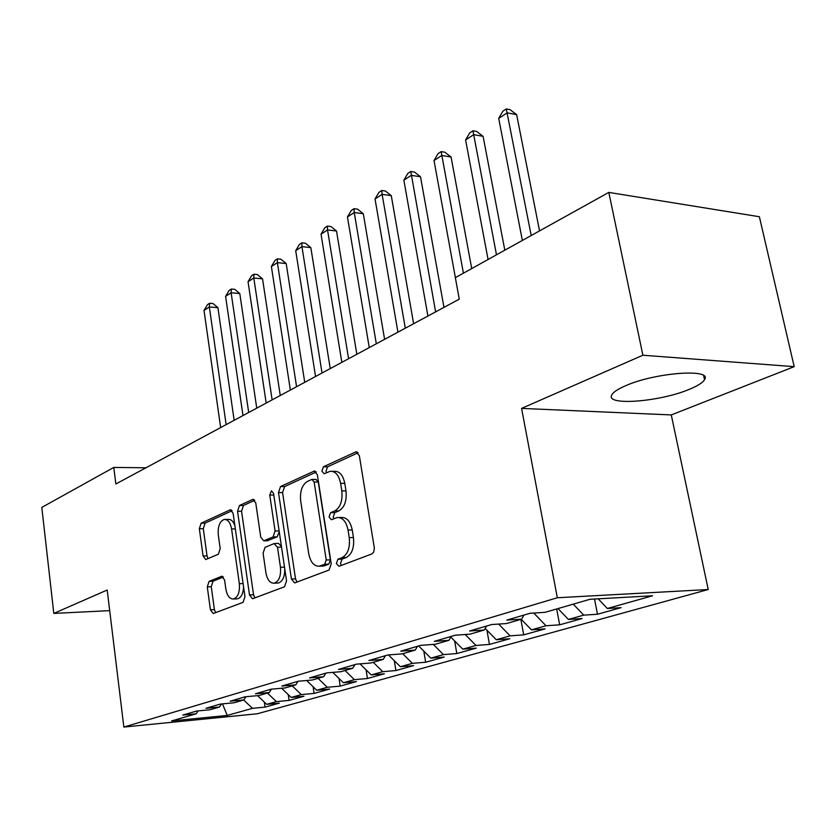 <?xml version="1.0" encoding="UTF-8"?>
<svg xmlns="http://www.w3.org/2000/svg" width="836" height="836" viewBox="0 0 836 836"><rect width="100%" height="100%" fill="white"/><g stroke="black" fill="none" stroke-linecap="round" stroke-linejoin="round"><path stroke-width="1.25" d="M336.344 563.558L339.008 566.296L371.936 553.913L373.744 552.042L374.361 548.123L359.334 455.599L355.969 451.827L323.396 466.781L321.881 471.149L324.117 473.751L330.157 471.295C335.393 471.065 338.873 475.088 340.618 483.354L341.809 490.847C342.75 500.816 340.377 507.515 334.703 510.942L330.596 512.677L329.06 517.024L331.39 519.731L337.19 517.526C342.603 517.296 346.219 521.476 348.048 530.055L349.249 537.642C350.211 547.737 347.807 554.404 342.06 557.643L337.901 559.221L336.344 563.558M339.092 517.505L341.36 517.484C346.783 517.254 350.409 521.413 352.238 529.982L353.44 537.558C354.401 547.632 352.008 554.278 346.24 557.518L342.07 559.096L340.524 563.422L341.307 565.429M358.132 452.757L327.545 466.822L326.019 471.19L326.521 472.706M332.226 471.316L334.316 471.337C339.552 471.107 343.042 475.13 344.787 483.375L345.979 490.847C346.93 500.806 344.557 507.494 338.862 510.911L334.755 512.635L333.219 516.982L333.857 518.738M689.167 389.388C697.59 385.95 702.71 382.721 704.529 379.69C713.056 368.279 655.267 372.469 625.725 385.689C617.95 389.033 613.3 392.105 611.806 394.905C604.783 406.087 659.426 401.98 689.167 389.388M209.084 581.365L207.286 586.872L210.421 609.81L213.232 613.53L243.057 602.348L244.969 596.685L233.119 513.304L230.36 509.761L201.11 523.2L199.344 528.739L203.075 555.992L205.76 559.556L218.374 554.216L220.202 548.615L218.29 534.873C217.694 526.429 219.669 521.288 224.215 519.459C227.914 519.344 230.37 522.521 231.593 528.969L239.336 583.706C239.963 592.107 238.03 597.197 233.547 598.994C229.66 599.088 227.089 595.755 225.835 589.014L224.57 579.933L221.749 576.255L209.084 581.365L213.055 581.208L211.257 586.705L214.403 609.611L215.636 612.652M115.849 483.992L459.267 299.152L455.348 277.667L608.817 192.405L642.884 355.227L521.58 408.396L557.33 597.75L123.853 727.059L107.196 590.017L53.807 613.415L41.8 507.41L113.78 467.428L115.849 483.992M291.419 579.034L294.638 582.932L329.05 570.037L331.244 563.892L317.366 474.785L314.2 471.086L280.52 486.562L278.493 492.561L291.419 579.034L295.526 578.867L296.958 582.096M284.501 586.778L252.503 598.764L249.504 594.96L237.549 511.277L239.441 505.519L252.89 499.374L255.764 502.948L260.738 537.13L263.716 540.829L273.079 536.931L275.086 531.027L269.756 495.048L271.46 490.784L273.529 493.313L286.549 580.884L284.501 586.778M557.33 597.75L708.228 589.526L257.258 713.777L123.853 727.059M594.511 599.036L597.479 614.251L621.117 607.647L607.333 608.493L652.592 595.765L589.965 599.287L545.072 612.339L530.129 613.269L506.815 620.093L521.695 619.142L506.532 623.552L491.693 624.534L469.602 631.002L484.378 629.989L469.989 634.169L455.265 635.214L434.302 641.358L448.953 640.292L435.284 644.263L420.686 645.35L400.768 651.181L415.283 650.074L402.283 653.856L387.82 654.985L368.864 660.534L383.254 659.395L370.87 662.99L356.533 664.15L338.486 669.437L352.729 668.267L340.921 671.695L326.73 672.886L309.519 677.933L323.626 676.732L312.35 680.002L298.306 681.225L281.868 686.042L295.829 684.809L285.055 687.944L271.157 689.178L255.44 693.786L269.265 692.532L258.961 695.531L245.199 696.785L230.172 701.195L243.84 699.931L233.986 702.794L220.359 704.069L205.969 708.291L219.502 707.005L210.045 709.754L196.575 711.039L182.781 715.083L196.167 713.787L198.08 710.893M597.479 614.251L583.727 615.139L568.407 619.445L558.009 608.577M556.672 608.963L559.66 624.816L582.117 618.546L568.407 619.445M559.66 624.816L545.992 625.756L531.424 629.853L521.204 619.277M520.87 619.382L523.702 634.858L545.062 628.891L531.424 629.853M523.702 634.858L510.117 635.851L496.26 639.749L485.214 628.453M486.939 630.219L489.457 644.431L509.803 638.746L496.26 639.749M489.457 644.431L475.977 645.455L462.768 649.164L450.771 637.032M454.648 640.951L456.822 653.543L476.217 648.13L462.768 649.164M456.822 653.543L443.435 654.609L430.843 658.151L418.648 645.946M423.8 651.098L425.67 662.248L444.188 657.075L430.843 658.151M425.67 662.248L412.388 663.345L400.371 666.72L388.479 654.933M394.31 660.712L395.909 670.556L413.601 665.613L400.371 666.72M395.909 670.556L382.742 671.684L371.257 674.913L360.013 663.868M366.074 669.824L367.453 678.508L384.382 673.785L371.257 674.913M367.453 678.508L354.401 679.658L343.408 682.751L332.77 672.384M339.04 678.487L340.21 686.116L356.418 681.591L343.408 682.751M340.21 686.116L327.273 687.286L316.74 690.254L306.655 680.504M313.103 686.732L314.106 693.41L329.635 689.073L316.74 690.254M314.106 693.41L301.284 694.601L291.2 697.443L281.617 688.247M288.232 694.591L289.078 700.401L303.97 696.242L291.2 697.443M289.078 700.401L276.371 701.613L266.694 704.33L257.582 695.657M264.333 702.083L265.054 707.12L279.349 703.118L266.694 704.33M265.054 707.12L252.472 708.332L227.267 715.428L171.589 720.935L196.167 713.787M219.502 707.005L221.488 703.964M252.472 708.332L243.652 699.983M227.267 715.428L222.47 703.87M243.84 699.931L245.909 696.722M276.371 701.613L267.426 693.065M269.265 692.532L271.407 689.157M301.284 694.601L292.213 685.865M295.829 684.809L298.013 681.309M327.273 687.286L318.056 678.351M323.626 676.732L325.81 673.158M354.401 679.658L345.038 670.503M352.729 668.267L354.913 664.62M382.742 671.684L373.232 662.3M383.254 659.395L385.438 655.675M412.388 663.345L402.733 653.731M415.283 650.074L417.457 646.291M443.435 654.609L433.288 644.41M448.953 640.292L451.116 636.426M475.977 645.455L465.203 634.514M484.378 629.989L486.531 626.049M510.117 635.851L498.653 624.074M521.695 619.142L523.838 615.108M545.992 625.756L533.755 613.039M583.727 615.139L573.266 604.146M145.976 467.784L113.78 467.428M53.807 613.415L109.704 610.646M521.58 408.396L671.277 414.928L794.2 366.659L642.884 355.227M794.2 366.659L759.37 216.733L608.817 192.405M671.277 414.928L708.228 589.526M607.333 608.493L598.2 598.827M316.238 472.026L284.595 486.573L282.578 492.561L295.526 578.867M324.702 564.269L326.228 559.974L314.137 482.006L311.922 479.404L307.418 481.411C302.036 484.859 299.79 491.39 300.688 500.994L308.724 553.672C310.459 562.21 313.991 566.39 319.331 566.202L324.702 564.269L328.861 564.122L330.387 559.848L326.228 559.974M312.35 479.415L316.06 479.436L318.265 482.027L330.387 559.848M321.86 566.118L324.598 565.753L320.439 565.888M328.861 564.122L324.598 565.753M254.75 500.294L243.454 505.487L241.562 511.245L253.548 594.772L254.875 597.907M267.311 540.756L277.155 536.848L279.245 531.717M265.963 572.973C267.311 579.912 270.07 583.319 274.218 583.204C279.046 581.302 281.126 575.994 280.457 567.278L277.489 547.246L274.062 543.599L265.054 547.34L263.079 553.171L265.963 572.973M277.155 583.079L278.304 583.037C282.819 581.407 284.951 576.527 284.689 568.386M281.429 546.41L278.513 543.4L274.908 543.473M223.421 577.018L213.055 581.208M236.567 598.848L237.57 598.806C241.228 597.635 243.234 593.675 243.589 586.935M234.895 525.771C233.328 521.277 231.091 519.156 228.207 519.407L225.386 519.438M232.157 510.691L205.06 523.148L203.294 528.686L207.025 555.888L208.049 558.626M539.544 230.893L516.648 114.657L507.222 112.829L498.695 118.378L522.364 240.434M531.205 235.522L506.292 108.941L510.065 109.683L516.648 114.657M498.695 118.378L502.885 111.178L506.292 108.941M504.819 250.183L483.093 136.341L473.73 134.659L465.6 139.957L488.067 259.484M496.49 254.813L472.957 130.771L476.708 131.451L483.093 136.341M465.6 139.957L469.717 132.903L472.957 130.771M471.723 268.565L451.074 157.022L441.784 155.475L434.02 160.533L455.38 277.646M463.405 273.184L441.168 151.598L444.877 152.225L451.074 157.022M434.02 160.533L438.064 153.625L441.168 151.598M443.968 307.387L420.508 176.772L411.281 175.351L403.872 180.179L427.907 316.039M435.619 311.88L410.8 171.484L414.478 172.059L420.508 176.772M403.872 180.179L407.832 173.428L410.8 171.484M413.621 323.72L391.279 195.655L382.125 194.349L375.04 198.968L397.926 332.174M405.293 328.203L382.125 194.349L381.77 190.493L385.427 191.026L391.279 195.655M375.04 198.968L378.938 192.353L381.77 190.493M384.602 339.343L363.305 213.734L354.245 212.532L347.452 216.952L369.261 347.598M376.315 343.805L354.245 212.532L353.994 208.686L357.62 209.178L363.305 213.734M347.452 216.952L351.277 210.463L353.994 208.686M356.836 354.286L336.521 231.039L327.534 229.931L321.034 234.174L341.84 362.364M348.581 358.728L327.534 229.931L327.388 226.107L330.983 226.556L336.521 231.039M321.034 234.174L324.786 227.81L327.388 226.107M330.241 368.603L310.835 247.634L301.932 246.62L295.693 250.685L315.559 376.503M322.027 373.023L301.932 246.62L301.88 242.816L305.443 243.224L310.835 247.634M295.693 250.685L299.392 244.446L301.88 242.816M304.732 382.334L286.194 263.559L277.374 262.629L271.386 266.527L290.364 390.067M296.571 386.723L277.374 262.629L277.416 258.846L280.938 259.223L286.194 263.559M271.386 266.527L275.023 260.414L277.416 258.846M280.259 395.501L262.535 278.848L253.789 277.991L248.041 281.742L266.193 403.077M272.139 399.869L253.789 277.991L253.914 274.229L257.404 274.574L262.535 278.848M248.041 281.742L251.615 275.734L253.914 274.229M256.756 408.156L239.786 293.54L231.123 292.767L225.595 296.372L242.973 415.576M248.689 412.493L231.123 292.767L231.321 289.026L234.78 289.34L239.786 293.54M225.595 296.372L229.116 290.468L231.321 289.026M234.164 420.309L217.914 307.679L209.334 306.969L204.015 310.438L220.652 427.583M226.148 424.625L209.334 306.969L209.596 303.249L213.023 303.541L217.914 307.679M204.015 310.438L207.474 304.649L209.596 303.249M346.24 557.518L342.06 557.643M353.44 537.558L349.249 537.642M352.238 529.982L348.048 530.055M334.755 512.635L330.596 512.677M338.862 510.911L334.703 510.942M345.979 490.847L341.809 490.847M344.787 483.375L340.618 483.354M327.545 466.822L323.396 466.781M357.233 452.036L355.415 452.004M342.07 559.096L337.901 559.221M282.578 492.561L278.493 492.561M284.595 486.573L280.52 486.562M315.318 471.264L313.699 471.243M318.265 482.027L314.137 482.006M253.548 594.772L249.504 594.96M241.562 511.245L237.549 511.277M243.454 505.487L239.441 505.519M253.81 499.5L252.462 499.5M268.147 540.631L264.082 540.725M277.155 536.848L273.079 536.931M279.13 530.954L275.086 531.027M273.79 495.037L269.756 495.048M284.512 567.142L280.457 567.278M281.533 547.152L277.489 547.246M222.439 576.307L221.446 576.349M243.109 583.549L239.336 583.706M235.344 528.906L231.593 528.969M207.025 555.888L203.075 555.992M203.294 528.686L199.344 528.739M205.06 523.148L201.11 523.2M231.217 509.876L229.963 509.887M214.403 609.611L210.421 609.81M211.257 586.705L207.286 586.872M703.64 375.646L704.529 379.69M356.69 451.837L355.969 451.827M314.827 471.096L314.2 471.086M323.48 566.056L319.331 566.202M267.781 540.746L263.716 540.829M278.304 583.037L274.218 583.204M237.57 598.806L233.547 598.994"/></g></svg>
